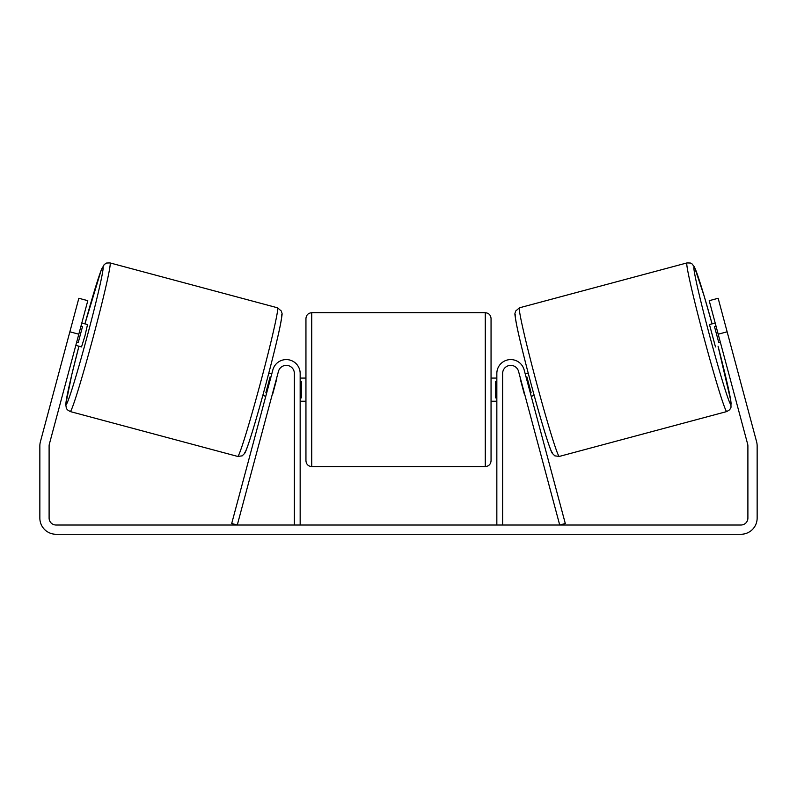 <?xml version="1.0" encoding="UTF-8"?>
<svg xmlns="http://www.w3.org/2000/svg" width="797" height="797" viewBox="0 0 797 797"><rect width="100%" height="100%" fill="white"/><g stroke="black" fill="none" stroke-linecap="round" stroke-linejoin="round"><path stroke-width="1.2" d="M502.628 525.014L502.628 373.454A8.1 8.1 0 0 1 518.548 371.362L559.713 525.014L565.302 523.519L524.137 369.858A13.888 13.888 0 0 0 496.84 373.454L496.84 525.014M726.794 411.551L559.295 456.432A76.94 2.939 -105 0 1 536.54 382.879A76.94 2.939 -105 0 1 519.465 307.801L686.974 262.92A76.94 2.939 75 0 0 704.04 337.998A76.94 2.939 75 0 0 726.794 411.551L729.713 409.728L731.018 407.267L730.819 400.781L718.057 346.217A71.152 2.72 -105 0 1 730.889 404.468A71.152 2.72 -105 0 1 709.838 336.444A71.152 2.72 -105 0 1 694.057 267.005A71.152 2.72 -105 0 1 712.07 323.871L704.11 295.896L694.446 266.975L691.995 263.857L690.401 263.03L686.974 262.92M715.467 346.914L709.469 324.558L715.198 323.024M724.334 321.34L729.942 342.272M716.055 326.222L714.501 326.64L718.774 342.6L720.329 342.182M525.223 373.932L528.202 373.135M531.21 396.278L534.199 395.481M520.491 378.625L519.634 375.427M526.08 377.12L526.897 376.911L531.171 392.871L530.354 393.09M524.765 394.585L525.621 397.783M520.192 378.705L524.466 394.664M718.774 342.6L714.501 326.64M78.803 334.202L69.867 331.801L78.843 298.277L87.79 300.678L49.344 444.158A6.944 6.944 0 0 0 49.105 445.951L49.105 518.07A6.944 6.944 0 0 0 56.049 525.014L740.951 525.014A6.944 6.944 0 0 0 747.895 518.07L747.895 445.951A6.944 6.944 0 0 0 747.656 444.158L709.21 300.678L718.157 298.277L727.133 331.801L718.197 334.202M69.867 331.801L40.398 441.767A16.199 16.199 0 0 0 39.85 445.951L39.85 518.07A16.199 16.199 0 0 0 56.049 534.269L740.951 534.269A16.199 16.199 0 0 0 757.15 518.07L757.15 445.951A16.199 16.199 0 0 0 756.602 441.767L727.133 331.801M294.372 525.014L294.372 373.454A8.1 8.1 0 0 0 278.452 371.362L237.287 525.014L231.698 523.519L272.863 369.858A13.888 13.888 0 0 1 300.16 373.454L300.16 525.014M305.948 389.653L305.948 318.501C306.287 314.984 308.22 313.062 311.727 312.713L311.727 466.584C308.22 466.245 306.287 464.312 305.948 460.805L305.948 389.653M485.273 312.713C488.78 313.062 490.713 314.984 491.052 318.501L491.052 460.805C490.713 464.312 488.78 466.245 485.273 466.584L485.273 312.713L311.727 312.713M496.84 397.912L495.684 397.912L495.684 381.384L496.84 381.384M300.16 381.384L301.316 381.384L301.316 397.912L300.16 397.912M277.535 307.801L110.026 262.92A76.94 2.939 105 0 1 92.96 337.998A76.94 2.939 105 0 1 70.206 411.551L237.705 456.432A76.94 2.939 -75 0 0 260.46 382.879A76.94 2.939 -75 0 0 277.535 307.801L281.411 311.129C282.018 315.134 282.955 310.113 280.424 324.718C276.609 344.105 264.176 392.114 254.98 422.998C249.909 440.133 245.865 452.058 244.579 453.463L242.168 455.854L237.705 456.432M75.815 345.38L81.533 346.914L84.96 335.846L87.531 324.558L81.802 323.024M80.945 326.222L82.499 326.64L78.226 342.6L76.671 342.182M72.666 321.34L67.058 342.272M276.509 378.625L277.366 375.427M271.777 373.932L268.798 373.135M265.79 396.278L262.801 395.481M271.378 397.783L272.235 394.585M270.92 377.12L270.103 376.911L265.829 392.871L266.646 393.09M276.808 378.705L272.534 394.664M78.226 342.6L82.499 326.64M515.38 314.885A71.152 2.72 75 0 0 531.171 384.313A71.152 2.72 75 0 0 552.211 452.337M70.206 411.551L67.297 409.738L66.32 408.223L65.752 404.298L71.85 374.411L78.943 346.217A71.152 2.72 -75 0 0 66.111 404.468A71.152 2.72 -75 0 0 87.162 336.444A71.152 2.72 -75 0 0 102.943 267.005A71.152 2.72 -75 0 0 84.93 323.871L101.159 270.233L104.228 264.514L106.599 263.03L110.026 262.92M281.62 314.885A71.152 2.72 105 0 1 265.829 384.313A71.152 2.72 105 0 1 244.789 452.337M559.295 456.432L554.832 455.854L552.421 453.463C551.135 452.058 547.091 440.133 542.02 422.998C532.824 392.114 520.391 344.105 516.576 324.718C514.045 310.113 514.982 315.134 515.589 311.129L519.465 307.801M491.052 378.077L496.84 378.077M496.84 401.22L491.052 401.22M485.273 466.584L311.727 466.584M305.948 378.077L300.16 378.077M305.948 401.22L300.16 401.22"/></g></svg>
